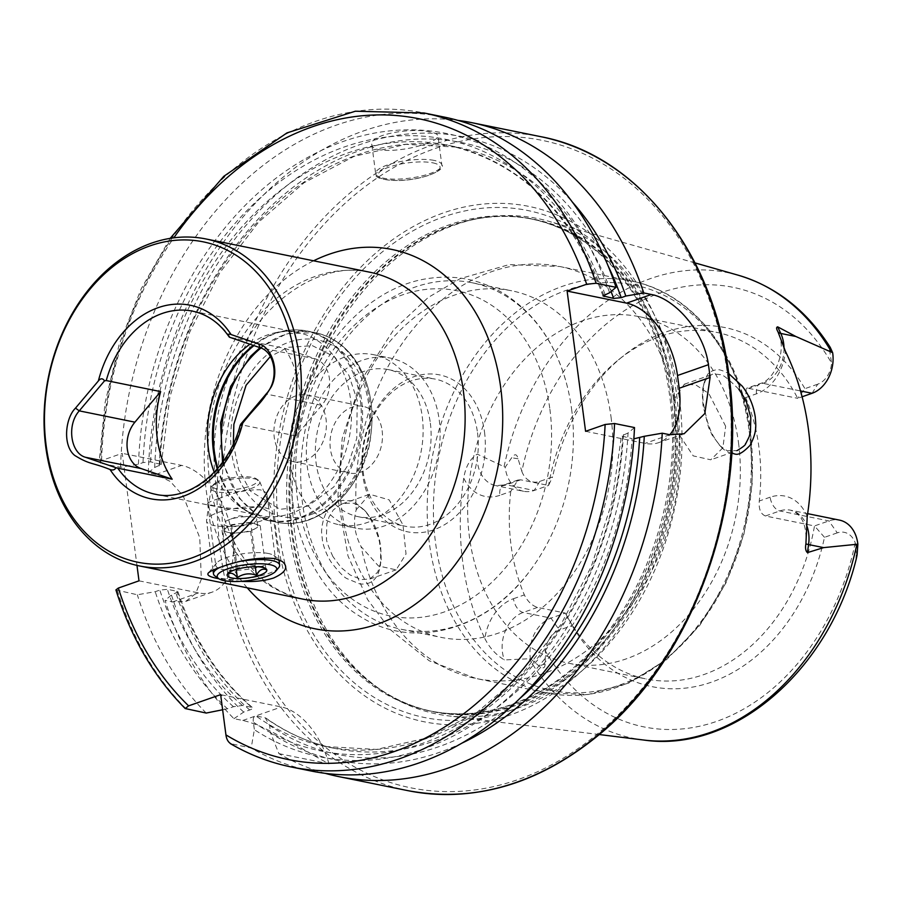 <?xml version="1.0" encoding="UTF-8"?>
<svg xmlns="http://www.w3.org/2000/svg" width="903" height="903" viewBox="0 0 903 903"><rect width="100%" height="100%" fill="white"/><g stroke="black" fill="none" stroke-linecap="round" stroke-linejoin="round"><path stroke-width="0.68" stroke-dasharray="4.51 3.39" d="M214.248 472.246A93.427 71.021 -78.5 0 0 240.017 506.639A93.427 71.021 -78.5 0 0 260.899 515.681A93.427 71.021 -78.5 0 0 291.229 513.367A93.427 71.021 -78.5 0 0 351.436 418.631A93.427 71.021 -78.5 0 0 298.058 332.564A93.427 71.021 -78.5 0 0 275.302 332.744A93.427 71.021 -78.5 0 0 249.928 344.212M218.628 498.637C211.347 501.03 207.667 502.655 207.6 503.524C206.595 504.788 239.261 512.419 256.87 506.402C264.105 503.535 267.525 499.969 267.141 495.679C266.701 492.745 264.319 490.78 259.974 489.798C247.208 489.528 233.425 492.474 218.628 498.637M284.501 348.287L315.655 358.954A28.027 21.311 101.5 0 1 321.761 405.334L296.026 435.901A93.427 71.021 -78.5 0 0 284.501 348.287L229.385 337.18M296.026 435.901L241.643 424.861L240.819 424.06M240.966 581.318L218.797 578.71M679.44 398.991A252.806 192.17 101.5 0 1 447.978 715.819A252.806 192.17 101.5 0 1 380.344 689.542A252.806 192.17 101.5 0 1 295.812 444.919A252.806 192.17 101.5 0 1 475.813 219.011A252.806 192.17 101.5 0 1 548.347 221.167A252.806 192.17 101.5 0 1 679.44 398.991M484.866 638.523C489.347 647.632 495.837 654.765 504.348 659.924L530.411 658.705L539.08 665.985C543.098 669.01 545.096 668.333 545.062 663.942L545.525 651.187A21.559 16.389 -78.5 0 1 559.375 630.046L550.977 618.103L523.142 612.46A12.676 7.506 -109.3 0 1 513.48 598.712A45.24 34.393 -78.5 0 0 484.866 638.523A240.333 182.699 101.5 0 1 463.747 478.127C465.542 466.783 470.045 458.78 477.247 454.119L505.206 467.212L511.662 457.798C514.733 453.509 516.855 453.814 518.051 458.747L521.844 471.377A224.26 170.475 101.5 0 1 660.33 292.888A224.26 170.475 101.5 0 1 831.561 363.062L829.541 349.8C827.814 345.07 827.87 343.987 829.699 346.571L829.541 349.8M369.35 516.708L364.507 510.229C348.784 497.045 354.01 502 342.948 500.352C337.733 501.921 340.939 499.573 332.462 505.104C324.448 509.8 320.689 528.379 321.761 534.091L322.427 540.197C322.292 540.333 324.222 551.259 331.006 561.926C338.681 572.039 344.201 577.683 347.565 578.857L359.529 583.846C371.325 585.347 378.289 578.992 380.434 564.781C381.145 538.436 379.836 552.117 380.287 548.2L380.14 547.173C378.436 545.198 383.764 545.965 369.35 516.708M731.678 453.543C727.084 452.053 723.551 449.807 721.057 446.793C710.751 434.388 710.469 429.625 707.32 421.295C701.586 396.868 702.478 398.72 703.956 383.549C708.415 369.609 709.735 373.605 712.038 370.952C716.564 369.914 717.129 367.611 728.744 373.582M812.079 393.29L817.7 384.193A21.559 16.389 -78.5 0 0 831.561 363.062M817.7 384.193L804.923 388.662L797.699 398.325L748.61 388.358L746.25 388.425L745.652 397.613A176.841 134.434 -78.5 0 1 758.904 447.053A176.841 134.434 -78.5 0 1 759.265 501.007C758.622 508.999 760.665 513.999 765.417 515.985L814.495 525.941A176.841 134.434 101.5 0 1 646.367 679.011A176.841 134.434 101.5 0 1 566.599 615.44A176.841 134.434 101.5 0 1 565.357 613.081L572.152 625.576L559.375 630.046M521.844 471.377A21.559 16.389 101.5 0 0 539.802 481.389L552.58 476.919A183.207 139.265 101.5 0 1 623.205 356.019A183.207 139.265 101.5 0 1 804.923 388.662M807.203 516.584A45.24 34.393 101.5 0 0 770.135 497.203A12.676 7.506 70.7 0 0 779.797 510.951L828.875 520.918L837.273 532.86A21.559 16.389 101.5 0 1 855.231 542.872L856.563 554.995C856.055 559.578 856.236 559.499 857.116 554.758L856.563 554.995M837.273 532.86L824.495 537.319A183.207 139.265 101.5 0 1 711.575 682.126A183.207 139.265 101.5 0 1 572.152 625.576M824.495 537.319L814.495 525.941L828.875 520.918A32.564 24.753 101.5 0 1 839.451 520.105M539.802 481.389L534.181 490.487L506.346 484.832A12.676 7.506 70.7 0 0 503.75 484.979A12.676 7.506 70.7 0 0 499.867 495.307L510.737 491.503L517.916 480.024L520.726 479.809L548.561 485.453L552.58 476.919M520.726 479.809L506.346 484.832A32.564 24.753 101.5 0 1 495.77 485.645L523.605 491.288A32.564 24.753 101.5 0 0 534.181 490.487L548.561 485.453A176.841 134.434 101.5 0 1 618.465 359.846A176.841 134.434 101.5 0 1 716.689 332.383A176.841 134.434 101.5 0 1 797.699 398.325L802.101 396.778M738.53 442.91A176.841 134.434 101.5 0 1 568.822 663.276A176.841 134.434 101.5 0 1 472.246 463.239A176.841 134.434 101.5 0 1 639.155 316.648A176.841 134.434 101.5 0 1 738.53 442.91M510.737 491.503A176.841 134.434 -78.5 0 0 524.35 594.908C527.645 601.511 532.048 605.676 537.533 607.426L565.357 613.081L550.977 618.103A32.564 24.753 -78.5 0 0 530.411 658.705M311.298 771.049A333.67 253.641 101.5 0 1 251.181 748.011L230.355 743.609M634.504 427.559L628.048 433A318.048 241.767 101.5 0 1 254.364 729.692L251.181 748.011M462.336 742.943A318.048 241.767 101.5 0 1 270.595 732.988L269.602 725.459L265.301 717.851L255.865 715.932C253.687 716.35 252.863 718.427 253.371 722.163L254.364 729.692M628.048 433L621.445 435.98L632.089 438.677A306.806 233.222 101.5 0 1 335.216 748.497A306.806 233.222 101.5 0 1 265.301 717.851L266.227 718.28C287.572 733.383 310.564 743.462 335.216 748.497L325.791 746.578A306.806 233.222 101.5 0 1 255.865 715.932M325.272 773.352A333.67 253.641 101.5 0 1 278.903 753.633L270.595 732.988M278.903 753.633L328.997 763.803C303.634 750.596 266.78 725.549 242.783 720.47L233.945 718.675A333.67 253.641 101.5 0 1 165.057 600.393L172.654 601.94L185.725 601.387L195.669 593.61L201.313 579.32L199.755 537.703L183.128 495.815L170.407 481.525L155.869 474.436L148.273 472.901L154.673 467.483L161.231 464.514L150.587 461.828L143.024 462.584L138.441 464.187L120.55 467.28L100.628 463.228L99.116 462.257L101.565 460.553L122.221 453.329L136.974 565.402M115.923 589.919L137.335 594.772L155.226 591.691L159.82 590.088L167.371 589.32L176.807 591.239L177.993 591.883L171.457 594.987L165.057 600.393M206.223 713.054A333.67 253.641 101.5 0 1 137.335 594.772M120.55 467.28A333.67 253.641 101.5 0 1 444.005 117.029M233.945 718.675L243.708 712.083L249.702 709.984C252.693 708.957 253.404 708.076 251.813 707.365L242.388 705.457L233.471 706.699L227.477 708.787A318.048 241.767 101.5 0 1 155.226 591.691M227.477 708.787L222.623 709.769M138.441 464.187A318.048 241.767 101.5 0 1 340.803 142.324A318.048 241.767 101.5 0 1 609.581 292.753M178.004 591.871C194.179 640.317 219.045 678.909 252.603 707.681L251.813 707.365A306.806 233.222 101.5 0 1 176.807 591.239M243.708 712.083A318.048 241.767 101.5 0 1 171.457 594.987M154.673 467.483A318.048 241.767 101.5 0 1 310.609 168.658A318.048 241.767 101.5 0 1 572.141 201.787M148.273 472.901A333.67 253.641 101.5 0 1 457.765 120.359M426.035 143.633C434.083 140.812 438.068 138.261 438 135.958C437.718 134.321 435.178 133.012 430.381 132.041C412.163 127.154 368.774 134.547 371.844 144.672C371.686 153.668 406.542 151.128 426.035 143.633M430.359 423.168A75.073 57.07 101.5 0 1 358.31 516.719A75.073 57.07 101.5 0 1 317.314 431.803A75.073 57.07 101.5 0 1 388.166 369.575A75.073 57.07 101.5 0 1 430.359 423.168M477.518 432.74A75.073 57.07 101.5 0 1 405.481 526.291A75.073 57.07 101.5 0 1 364.473 441.364A75.073 57.07 101.5 0 1 435.336 379.136A75.073 57.07 101.5 0 1 477.518 432.74M439.242 420.064A86.756 65.953 101.5 0 1 355.985 528.165A86.756 65.953 101.5 0 1 308.612 430.031A86.756 65.953 101.5 0 1 390.491 358.13A86.756 65.953 101.5 0 1 439.242 420.064M422.243 416.622A86.756 65.953 101.5 0 1 338.997 524.722A86.756 65.953 101.5 0 1 291.613 426.588A86.756 65.953 101.5 0 1 373.492 354.676A86.756 65.953 101.5 0 1 422.243 416.622M382.138 430.641A34.032 25.871 101.5 0 1 349.472 473.048A34.032 25.871 101.5 0 1 330.893 434.557A34.032 25.871 101.5 0 1 363.017 406.339A34.032 25.871 101.5 0 1 382.138 430.641M304.435 460.823A34.032 25.871 -78.5 0 0 326.051 419.263A34.032 25.871 -78.5 0 0 306.918 394.961A34.032 25.871 -78.5 0 0 274.794 423.168A34.032 25.871 -78.5 0 0 293.385 461.67A34.032 25.871 -78.5 0 0 304.435 460.823M676.55 394.137A262.965 199.902 101.5 0 1 405.12 716.621A262.965 199.902 101.5 0 1 347.836 281.533A262.965 199.902 101.5 0 1 676.55 394.137M725.651 426.272L708.855 393.573L695.841 384.949L684.339 384.215L674.722 398.325L674.541 415.967L679.587 435.291L693.211 455.88L710.774 459.808L722.897 447.786L725.651 426.272M356.245 509.71L369.699 494.257L389.193 499.89L403.009 525.004L406.023 554.002L396.146 569.849L378.492 565.967L361.11 546.676C354.507 533.763 352.892 521.437 356.245 509.71A210.207 159.797 101.5 0 1 559.713 266.487A210.207 159.797 101.5 0 1 674.722 398.325M611.038 417.051A176.841 134.434 101.5 0 1 441.33 637.416A176.841 134.434 101.5 0 1 344.754 437.368A176.841 134.434 101.5 0 1 511.662 290.789A176.841 134.434 101.5 0 1 611.038 417.051M571.588 409.036A176.841 134.434 101.5 0 1 528.537 572.716A176.841 134.434 101.5 0 1 401.88 629.402A176.841 134.434 101.5 0 1 305.304 429.365A176.841 134.434 101.5 0 1 472.213 282.774A176.841 134.434 101.5 0 1 566.757 384.351A176.841 134.434 101.5 0 1 571.588 409.036M484.516 432.052A80.085 60.873 101.5 0 1 401.858 530.264A80.085 60.873 101.5 0 1 384.418 397.771A80.085 60.873 101.5 0 1 484.516 432.052M139.006 580.832L198.491 592.899A66.732 39.506 70.7 0 0 212.137 592.142A66.732 39.506 70.7 0 0 230.57 526.912A66.732 39.506 70.7 0 0 181.706 465.406L122.221 453.329M585.584 431.318L645.069 443.384A66.732 39.506 70.7 0 0 658.716 442.628A66.732 39.506 70.7 0 0 669.834 434.738M328.997 763.803A66.732 39.506 70.7 0 0 281.364 706.97L220.637 694.655M332.891 556.541C323.432 535.637 327.563 539.035 326.389 537.691L326.852 523.808L329.064 516.934C336.729 504.63 330.712 513.333 336.593 507.012L342.519 503.761C359.281 501.854 353.513 505.037 356.03 504.45C356.561 503.964 359.947 506.527 366.212 512.125L370.602 518.006C379.745 533.063 380.49 546.766 380.502 545.705L380.671 546.936C381.856 569.127 380.682 556.745 380.829 562.163L377.714 572.152L369.858 579.037L361.381 579.545L350.183 574.997L341.097 567.535L332.891 556.541M738.778 389.238C727.637 378.21 721.362 373.379 719.962 374.756L718.969 374.485C714.42 373.966 712.004 374.023 711.711 374.643L708.155 376.799L705.277 380.727L703.302 386.507C702.218 389.746 702.15 396.282 703.11 406.124L708.584 427.446L712.095 435.02L719.939 445.664C725.109 449.592 727.784 451.263 727.965 450.676L737.096 450.597L710.774 459.808M523.605 491.288A32.564 24.753 101.5 0 1 505.206 467.212M268.36 553.494A30.025 8.037 172.5 0 0 238.866 554.397A30.025 8.037 172.5 0 0 216.618 563.043A30.025 8.037 172.5 0 0 215.738 565.402A30.025 8.037 172.5 0 0 246.564 569.454A30.025 8.037 172.5 0 0 275.291 557.569A30.025 8.037 172.5 0 0 273.823 555.503A30.025 8.037 172.5 0 0 268.36 553.494M219.463 567.592A33.366 8.928 -7.5 0 1 241.485 561.181M278.666 567.727A33.366 8.928 -7.5 0 1 247.727 578.315A33.366 8.928 -7.5 0 1 215.106 576.103M228.64 572.818L229.96 570.989L237.342 568.585C243.234 564.601 249.612 563.822 256.463 566.249L262.683 566.407L264.489 567.953M215.862 482.71A22.564 6.039 -7.5 0 1 237.557 477.055A22.564 6.039 -7.5 0 1 256.497 478.906A22.564 6.039 -7.5 0 1 236.022 489.381A22.564 6.039 -7.5 0 1 213.537 484.561A22.564 6.039 -7.5 0 1 215.862 482.71M214.395 484.561A24.562 6.569 -7.5 0 1 238.008 478.409A24.562 6.569 -7.5 0 1 258.642 480.419A24.562 6.569 -7.5 0 1 259.703 481.626A24.562 6.569 -7.5 0 1 236.349 491.83A24.562 6.569 -7.5 0 1 211.144 488.015A24.562 6.569 -7.5 0 1 211.855 486.582A24.562 6.569 -7.5 0 1 214.395 484.561M210.963 515.692A33.366 8.928 -7.5 0 1 246.429 507.057A33.366 8.928 -7.5 0 1 272.525 511.696A33.366 8.928 -7.5 0 1 272.706 512.351A33.366 8.928 -7.5 0 1 240.785 525.557A33.366 8.928 -7.5 0 1 206.539 521.054A33.366 8.928 -7.5 0 1 206.539 520.388A33.366 8.928 -7.5 0 1 210.963 515.692M250.673 522.352L231.563 524.677L222.003 530.343L231.54 533.684L241.101 532.522L250.65 531.359L260.222 525.693L250.673 522.352L256.463 566.249M260.222 525.693L266.001 569.59M250.65 531.359L255.312 566.723M231.54 533.684L236.247 569.409M222.003 530.343L227.782 574.252M231.563 524.677L237.342 568.585M226.777 527.51A16.683 4.47 172.5 0 0 224.565 530.196A16.683 4.47 172.5 0 0 226.766 532.014A16.683 4.47 172.5 0 0 241.101 532.522A16.683 4.47 172.5 0 0 255.436 528.526A16.683 4.47 172.5 0 0 257.648 525.839A16.683 4.47 172.5 0 0 255.447 524.022A16.683 4.47 172.5 0 0 241.124 523.514A16.683 4.47 172.5 0 0 226.777 527.51M225.942 521.144A16.683 4.47 -7.5 0 1 229.136 519.665A16.683 4.47 -7.5 0 1 250.515 516.855A16.683 4.47 -7.5 0 1 256.813 519.462A16.683 4.47 -7.5 0 1 240.853 526.077A16.683 4.47 -7.5 0 1 223.73 523.819A16.683 4.47 -7.5 0 1 225.942 521.144M260.899 515.681L155.372 494.268A93.427 71.021 -78.5 0 0 185.702 491.954A93.427 71.021 -78.5 0 0 241.643 424.861M230.107 337.248A93.427 71.021 -78.5 0 0 192.531 311.151L298.058 332.564M369.666 272.187A166.841 126.826 -78.5 0 0 212.194 410.47A166.841 126.826 -78.5 0 0 303.306 599.197C260.211 589.501 231.586 554.555 217.42 494.336C209.947 452.031 214.745 410.143 231.789 368.684C260.245 299.153 322.981 260.527 369.666 272.187M643.681 740.031A237.591 180.611 101.5 0 1 529.429 658.942M504.1 466.524A237.591 180.611 101.5 0 1 737.999 275.144M855.231 542.872A224.26 170.475 101.5 0 1 716.745 721.35A224.26 170.475 101.5 0 1 545.525 651.187M291.387 767.008A333.67 253.641 101.5 0 1 231.27 743.97M623.431 434.614A312.145 237.286 101.5 0 1 253.371 722.163M622.652 436.759A306.806 233.222 101.5 0 1 325.791 746.578L376.472 749.422L427.74 737.796L477.156 712.207L522.329 673.796L561.034 624.391L591.363 566.373L611.828 502.542L621.445 435.98M520.275 698.098A312.145 237.286 101.5 0 1 269.602 725.459M247.241 587.819A193.524 147.11 101.5 0 1 313.589 260.809M101.565 460.553A326.999 248.573 101.5 0 1 173.816 237.828M186.3 709.013A333.67 253.641 101.5 0 1 117.413 590.731M100.628 463.228A333.67 253.641 101.5 0 1 424.083 112.988M233.471 706.699A312.145 237.286 101.5 0 1 159.82 590.088M143.024 462.584A312.145 237.286 101.5 0 1 341.537 147.957A312.145 237.286 101.5 0 1 604.976 294.367M242.388 705.457A306.806 233.222 101.5 0 1 167.371 589.32M150.587 461.828A306.806 233.222 101.5 0 1 447.809 145.214A306.806 233.222 101.5 0 1 603.644 294.976M160.023 463.736A306.806 233.222 101.5 0 1 457.234 147.133A306.806 233.222 101.5 0 1 611.083 291.488M249.702 709.984A312.145 237.286 101.5 0 1 176.051 593.384M159.267 465.88A312.145 237.286 101.5 0 1 343.298 157.111A312.145 237.286 101.5 0 1 608.012 265.663M408.021 790.678A333.67 253.641 101.5 0 1 225.795 413.224A333.67 253.641 101.5 0 1 540.728 136.658M727.795 376.212A330.329 251.113 101.5 0 1 386.823 781.321A330.329 251.113 101.5 0 1 314.876 234.769A330.329 251.113 101.5 0 1 727.795 376.212M672.927 395.187A258.709 196.662 101.5 0 1 405.887 712.456A258.709 196.662 101.5 0 1 349.54 284.411A258.709 196.662 101.5 0 1 672.927 395.187M671.358 398.054A251.136 190.905 101.5 0 1 430.37 710.988A251.136 190.905 101.5 0 1 293.215 426.905A251.136 190.905 101.5 0 1 530.253 218.752A251.136 190.905 101.5 0 1 671.358 398.054M673.649 398.516A251.136 190.905 101.5 0 1 432.661 711.451A251.136 190.905 101.5 0 1 295.507 427.379A251.136 190.905 101.5 0 1 532.533 219.215A251.136 190.905 101.5 0 1 673.649 398.516M674.925 398.686A251.361 191.075 101.5 0 1 589.501 658.547A251.361 191.075 101.5 0 1 377.533 687.567A251.361 191.075 101.5 0 1 296.432 427.559A251.361 191.075 101.5 0 1 472.461 219.722A251.361 191.075 101.5 0 1 674.925 398.686M750.337 432.684A206.877 157.257 101.5 0 1 536.8 686.393A206.877 157.257 101.5 0 1 491.729 344.099A206.877 157.257 101.5 0 1 750.337 432.684M749.185 431.047A210.207 159.797 101.5 0 1 547.466 692.996A210.207 159.797 101.5 0 1 432.661 455.202A210.207 159.797 101.5 0 1 631.073 280.968A210.207 159.797 101.5 0 1 749.185 431.047M679.587 435.291A210.207 159.797 101.5 0 1 476.118 678.514A210.207 159.797 101.5 0 1 361.11 546.676M549.882 409.194A166.005 126.194 101.5 0 1 378.538 612.776A166.005 126.194 101.5 0 1 342.372 338.117A166.005 126.194 101.5 0 1 549.882 409.194M155.869 474.436L181.706 465.406M172.654 601.94L198.491 592.899M669.823 434.727L645.069 443.384M242.783 720.47L281.364 706.97M537.533 607.426L523.142 612.46A32.564 24.753 -78.5 0 0 504.348 659.924M545.062 663.942L539.08 665.985M513.48 598.712L524.35 594.908M499.867 495.307A45.24 34.393 101.5 0 1 463.747 478.127M517.916 480.024L503.75 484.979L495.77 485.645A32.564 24.753 101.5 0 1 477.247 454.119M518.051 458.747L511.662 457.798M765.417 515.985L779.797 510.951A32.564 24.753 101.5 0 1 790.373 510.15A32.564 24.753 101.5 0 1 806.356 524.609M745.652 397.613L756.522 393.81A45.24 34.393 -78.5 0 0 785.441 351.357M770.135 497.203L759.265 501.007M756.522 393.81A12.676 7.506 -109.3 0 1 760.405 383.47A12.676 7.506 -109.3 0 1 763.001 383.335L800.51 390.943M784.007 348.242A32.564 24.753 -78.5 0 1 763.001 383.335L748.61 388.358M434.117 160.407A33.366 8.928 172.5 0 0 396.891 162.326A33.366 8.928 172.5 0 0 375.659 173.636A33.366 8.928 172.5 0 0 409.906 178.139A33.366 8.928 172.5 0 0 441.815 164.922A33.366 8.928 172.5 0 0 434.117 160.407M432.853 162.845A31.368 8.398 -7.5 0 1 414.353 178.873A31.368 8.398 -7.5 0 1 379.757 171.852A31.368 8.398 -7.5 0 1 432.853 162.845M311.479 514.383A90.086 68.481 -78.5 0 0 353.841 364.53A90.086 68.481 -78.5 0 0 235.13 406.045A90.086 68.481 -78.5 0 0 311.479 514.383M223.572 460.846A96.768 73.561 -78.5 0 0 276.668 522.284A96.768 73.561 -78.5 0 0 308.07 519.891A96.768 73.561 -78.5 0 0 370.433 421.769A96.768 73.561 -78.5 0 0 315.147 332.62A96.768 73.561 -78.5 0 0 260.944 348.016M217.871 468.228A96.768 73.561 -78.5 0 0 268.722 520.681A96.768 73.561 -78.5 0 0 300.135 518.277A96.768 73.561 -78.5 0 0 362.487 420.155A96.768 73.561 -78.5 0 0 307.212 331.017A96.768 73.561 -78.5 0 0 253.991 345.612M217.251 468.939A96.542 73.38 -78.5 0 0 246.09 510.884A96.542 73.38 -78.5 0 0 299.006 517.837A96.542 73.38 -78.5 0 0 360.85 404.849A96.542 73.38 -78.5 0 0 282.549 331.209A96.542 73.38 -78.5 0 0 253.258 345.352M321.761 405.334L266.092 394.035M315.655 358.954L259.985 347.655M695.017 262.908L548.347 221.167M599.321 734.545L447.978 715.819M566.599 615.44L567.547 617.2M618.465 359.846L623.205 356.019M568.822 663.276L646.367 679.011M639.155 316.648L716.689 332.383M170.193 238.347L141.218 288.779L119.275 344.133L105.087 402.591L99.116 462.257M161.231 464.514L169.888 397.015L189.743 332.022L219.801 272.762L258.563 222.172L304.051 182.745L353.999 156.388L405.899 144.345L457.234 147.133L447.809 145.214C519.835 161.885 571.576 212.103 603.001 295.879M358.31 516.719L405.481 526.291M388.166 369.575L435.336 379.136M338.997 524.722L355.985 528.165M373.492 354.676L390.491 358.13M293.385 461.67L349.472 473.048M306.918 394.961L363.017 406.339M380.344 689.542L377.533 687.567C394.634 699.486 413.01 707.444 432.661 711.451L430.37 710.988C455.439 716.023 480.893 714.397 506.718 706.135C532.589 697.714 556.801 683.199 579.342 662.599C645.758 603.148 683.481 492.79 669.823 397.151C658.479 304.413 600.992 231.89 530.253 218.752L532.533 219.215C512.87 215.253 492.846 215.422 472.461 219.722L475.813 219.011M547.466 692.996L588.09 694.52L628.657 683.108L666.617 659.574L699.712 625.463L725.989 582.875L743.869 534.429L752.289 483.071L750.732 431.95C741.34 354.676 692.77 292.583 631.073 280.968L559.713 266.487L509.134 264.602L460.135 278.643L428.203 297.482L393.674 329.776L361.234 380.332L342.192 438.418L337.778 498.072L348.005 555.955L367.566 599.513L389.825 629.244L429.23 660.793L476.118 678.514L547.466 692.996M401.88 629.402L441.33 637.416M472.213 282.774L511.662 290.789M528.537 572.716C485.667 630.317 413.156 650.284 360.365 616.591C305.993 584.512 279.117 503.343 295.292 427.593C309.797 351.278 366.313 286.714 429.06 278.384C455.936 274.568 480.972 279.716 504.179 293.802C534.892 313.499 555.751 343.682 566.757 384.351M185.725 601.387L212.137 592.142M684.09 433.756L658.716 442.628M369.858 579.037L396.146 569.849M342.327 503.829L369.699 494.257M684.339 384.215L711.711 374.643M806.108 537.42C805.499 522.16 800.25 513.073 790.373 510.15L807.643 513.649M778.917 334.155C786.569 351.798 774.176 380.355 760.405 383.47L746.25 388.425M380.806 562.14L380.434 564.838M364.507 510.251L366.2 512.136M703.335 386.507L703.956 383.561M721.158 446.883L719.149 444.84M371.844 144.672L375.659 173.636C374.485 177.902 382.488 180.182 399.657 180.487C425.516 179.708 446.454 169.053 441.815 164.922L438 135.958M222.533 462.291L238.663 497.677L255.831 513.717L276.668 522.284C324.403 531.698 367.024 481.276 371.009 433.677C374.429 404.375 368.74 379.26 353.965 358.322C343.637 344.528 330.69 335.961 315.147 332.62C336.548 337.553 352.52 351.312 363.062 373.932C372.555 395.864 374.508 419.658 368.932 445.337C359.315 482.845 339.494 507.667 309.436 519.812C298.475 523.627 287.549 524.451 276.668 522.284L268.722 520.681L246.09 510.884L240.017 506.639M259.974 347.655L286.793 333.715L315.147 332.62L307.212 331.017L282.549 331.209L275.302 332.744M216.618 563.043L208.254 573.123M273.823 555.503L282.278 561.497M207.6 503.524L215.738 565.402M267.141 495.679L275.291 557.569M229.96 570.989L227.725 573.676M262.683 566.407L265.854 568.653M213.537 484.561L211.855 486.582M256.497 478.906L258.642 480.419M211.144 488.015L206.539 520.388M259.703 481.626L272.525 511.696M278.948 559.747L272.706 512.351M213.006 570.154L206.539 521.054M250.515 516.855L239.509 515.839L229.136 519.665M257.648 525.839L256.813 519.462M224.565 530.196L223.73 523.819M233.335 443.904L238.719 470.079L250.571 491.209L279.953 509.326L307.754 506.177L333.726 487.044L348.174 464.808L356.764 438.327L357.216 400.39L348.964 375.445L334.607 356.854L312.483 345.702L287.764 347.362L270.324 356.527"/><path stroke-width="1.35" d="M249.928 344.212A93.427 71.021 -78.5 0 0 214.248 472.246M172.18 479.211A93.427 71.021 101.5 0 1 160.655 391.597L134.919 422.164A28.027 21.311 -78.5 0 0 141.026 468.533L172.18 479.211L117.796 468.172A93.427 71.021 -78.5 0 0 155.372 494.268C188.411 502.237 228.188 471.061 240.164 425.403L240.819 424.06C239.78 426.193 240.412 425.877 242.726 423.101C257.931 403.788 259.692 405.628 271.374 386.687C280.156 369.361 270.584 346.233 258.766 344.02L231.066 334.539C228.256 333.5 227.691 334.381 229.385 337.18L259.985 347.655C275.291 351.91 279.399 380.073 266.092 394.035L240.819 424.06M160.655 391.597L106.261 380.558L104.534 380.84C102.637 378.12 100.594 378.154 98.371 380.942L75.502 408.122C65.287 418.033 62.375 445.529 74.746 455.451C90.119 464.91 91.53 462.133 110.031 469.504C112.751 470.519 114.726 469.932 115.968 467.731L117.796 468.172M106.261 380.558A93.427 71.021 -78.5 0 1 192.531 311.151C207.058 314.199 219.215 322.698 228.99 336.65L229.385 337.18M191.109 558.201A163.499 124.287 -78.5 0 0 267.988 286.251A163.499 124.287 -78.5 0 0 52.555 361.595A163.499 124.287 -78.5 0 0 191.109 558.201M218.797 578.71C210.151 577.152 206.64 575.29 208.243 573.123C209.62 571.554 213.684 569.601 220.422 567.253C240.412 559.962 258.585 557.083 274.941 558.607L282.278 561.497C288.802 566.96 285.879 572.468 273.541 578.033C264.669 580.81 254.623 581.938 243.392 581.419L240.966 581.318M193.66 561.824A166.841 126.826 -78.5 0 0 301.162 392.647A166.841 126.826 -78.5 0 0 205.85 238.945A166.841 126.826 -78.5 0 0 48.39 377.228A166.841 126.826 -78.5 0 0 139.502 565.955A166.841 126.826 -78.5 0 0 193.66 561.824M856.563 554.995C856.055 559.578 856.236 559.499 857.116 554.758L857.85 544.182L823.638 547.624L807.417 552.625C805.645 551.044 805.149 548.132 805.905 543.911L807.203 516.584A242.004 183.964 101.5 0 0 785.441 351.357L777.98 331.807A12.676 5.757 154.9 0 0 780.779 333.444L777.697 326.863C776.174 327.134 776.264 328.782 777.98 331.807M830.286 347.463L832.645 352.689L795.848 336.492L777.697 326.863M728.744 373.582L742.345 386.258C749.242 395.345 753.553 405.628 755.269 417.084C755.766 425.257 757.369 431.374 750.088 445.303C736.859 459.051 735.256 452.719 731.678 453.543M231.27 743.97C228.312 742.447 226.54 739.41 225.931 734.873L220.637 694.655L188.614 705.853A326.999 248.573 101.5 0 1 118.349 588.056L115.923 589.919C130.935 637.507 154.029 677.047 185.205 708.55L188.614 705.853M596.115 283.271A333.67 253.641 101.5 0 0 424.083 112.988L444.005 117.029A333.67 253.641 101.5 0 1 616.038 287.312L596.115 283.271L586.668 284.231L567.118 291.071L585.584 431.318L605.123 424.478L614.582 423.518L634.504 427.559A333.67 253.641 101.5 0 1 311.298 771.049L291.387 767.008A333.67 253.641 101.5 0 0 614.582 423.518M633.85 438.835L644.279 436.296A318.048 241.767 101.5 0 1 462.336 742.943M644.279 436.296L662.226 433.192A333.67 253.641 101.5 0 1 339.02 776.67A333.67 253.641 101.5 0 1 325.272 773.352M136.974 565.402L139.006 580.832L118.349 588.056M222.623 709.769L206.223 713.054L185.205 708.55M572.141 201.787A318.048 241.767 101.5 0 1 625.813 296.049L621.208 297.663L613.622 298.43L603.001 295.879L609.581 292.753L616.038 287.312M457.765 120.359A333.67 253.641 101.5 0 1 471.727 122.661A333.67 253.641 101.5 0 1 643.76 292.944L625.813 296.049M662.226 433.192L669.823 434.727L684.09 433.756L704.803 413.574L710.097 377.443A333.67 253.641 -78.5 0 0 709.306 371.054A333.67 253.641 -78.5 0 0 708.415 364.699C704.035 330.78 674.01 298.441 651.356 294.48L643.76 292.944M669.834 434.738A66.732 39.506 70.7 0 0 679.18 388.256L677.498 375.513A66.732 39.506 70.7 0 0 626.614 303.137L567.118 291.071M737.096 450.597C748.948 443.497 744.444 443.621 745.822 443.486L749.129 436.849L750.461 431.894L750.799 417.513L746.679 402.682C746.679 403.81 748.248 403.144 738.778 389.238M807.643 513.649L839.451 520.105A32.564 24.753 101.5 0 1 857.85 544.182M800.51 390.943L812.079 393.29L802.101 396.778M812.079 393.29A32.564 24.753 -78.5 0 0 832.645 352.689M104.534 380.84L79.261 410.865C66.529 424.895 70.603 453.114 85.356 457.245L115.968 467.731M218.673 578.62A30.025 8.037 -7.5 0 1 221.19 571.734A30.025 8.037 -7.5 0 1 258.179 563.765A30.025 8.037 -7.5 0 1 275.878 571.091A30.025 8.037 -7.5 0 1 248.032 580.618A30.025 8.037 -7.5 0 1 218.673 578.62L215.106 576.103A33.366 8.928 -7.5 0 1 213.48 573.811A33.366 8.928 -7.5 0 1 217.905 568.45A33.366 8.928 -7.5 0 1 219.463 567.592M241.485 561.181A33.366 8.928 -7.5 0 1 279.648 565.097A33.366 8.928 -7.5 0 1 278.666 567.727L275.878 571.091M229.791 572.039A20.024 5.362 -7.5 0 1 249.047 567.016A20.024 5.362 -7.5 0 1 265.854 568.653A20.024 5.362 -7.5 0 1 256.903 576.114A20.024 5.362 -7.5 0 1 235.006 578.417A20.024 5.362 -7.5 0 1 227.725 573.676A20.024 5.362 -7.5 0 1 229.791 572.039M264.489 567.953L266.001 569.59C262.389 568.269 259.206 570.154 256.429 575.256C249.691 572.818 243.325 573.597 237.32 577.593C233.742 573.27 230.57 572.163 227.782 574.252L228.64 572.818M255.312 566.723L256.429 575.256M236.247 569.409L237.32 577.593M110.031 469.504A98.766 75.084 -78.5 0 0 182.97 496.368A98.766 75.084 -78.5 0 0 242.726 423.101M231.066 334.539A98.766 75.084 -78.5 0 0 158.127 307.675A98.766 75.084 -78.5 0 0 98.371 380.942M139.502 565.955L303.306 599.197A166.841 126.826 -78.5 0 0 357.464 595.054A166.841 126.826 -78.5 0 0 463.408 391.304A166.841 126.826 -78.5 0 0 369.666 272.187L205.85 238.945M856.834 544.441A237.591 180.611 101.5 0 1 643.681 740.031L599.321 734.545M695.017 262.908L737.999 275.144A237.591 180.611 101.5 0 1 831.505 352.023M605.123 424.478A326.999 248.573 101.5 0 1 225.931 734.873M639.663 437.899A312.145 237.286 101.5 0 1 520.275 698.098M313.589 260.809A193.524 147.11 101.5 0 1 500.714 387.647A193.524 147.11 101.5 0 1 421.216 599.773A193.524 147.11 101.5 0 1 247.241 587.819M173.816 237.828A326.999 248.573 101.5 0 1 586.668 284.231M603.644 294.976A306.806 233.222 101.5 0 1 604.186 296.511M611.083 291.488A306.806 233.222 101.5 0 1 613.622 298.43M608.012 265.663A312.145 237.286 101.5 0 1 621.208 297.663M471.727 122.661L540.728 136.658A333.67 253.641 101.5 0 1 728.213 374.892A333.67 253.641 101.5 0 1 408.021 790.678L339.02 776.67M710.097 377.443L679.18 388.256M708.415 364.699L677.498 375.513M651.356 294.48L626.614 303.137M805.905 543.911A12.676 0.621 -171.8 0 0 808.58 544.565L807.417 552.625M806.356 524.609A32.564 24.753 101.5 0 1 808.58 544.565L823.638 547.624M784.007 348.242A32.564 24.753 -78.5 0 0 780.779 333.444L795.848 336.492M260.944 348.016A96.768 73.561 -78.5 0 0 223.572 460.846M253.991 345.612A96.768 73.561 -78.5 0 0 217.871 468.228M253.258 345.352A96.542 73.38 -78.5 0 0 217.251 468.939M141.026 468.533L85.356 457.245M134.919 422.164L79.261 410.865L75.502 408.122M259.985 347.655L258.766 344.02M737.999 275.144C775.982 286.443 806.74 310.553 830.286 347.452M643.681 740.031C733.936 753.271 829.236 669.744 856.383 558.415M230.355 743.609C249.623 754.84 269.963 762.64 291.387 767.008M424.083 112.988L355.376 111.216L286.985 132.888L223.797 176.322L170.193 238.347M540.728 136.658C637.225 154.74 714.013 252.501 728.981 375.343C747.707 506.165 693.639 656.741 600.066 733.913C539.283 784.086 475.26 803.004 408.021 790.678M279.648 565.097L278.948 559.747M213.48 573.811L213.006 570.154M259.974 347.655L250.582 356.279L230.615 386.439L220.603 422.796L222.533 462.291M270.324 356.527L246.079 385.254L233.854 424.342L233.335 443.904"/></g></svg>
